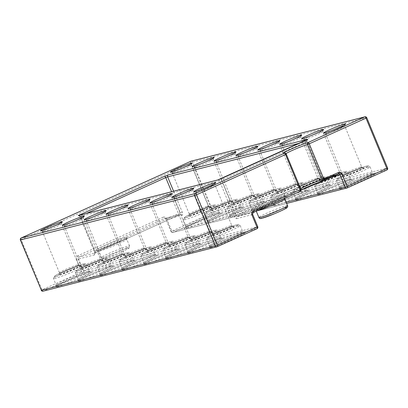 <?xml version="1.0" encoding="UTF-8"?>
<svg xmlns="http://www.w3.org/2000/svg" width="408" height="408" viewBox="0 0 408 408"><rect width="100%" height="100%" fill="white"/><g stroke="black" fill="none" stroke-linecap="round" stroke-linejoin="round"><path stroke-width="0.31" stroke-dasharray="2.04 1.53" d="M197.263 243.372A18.085 1.229 157.5 0 1 199.063 243.194A18.085 1.229 157.5 0 1 186.466 249.711A18.085 1.229 157.5 0 1 167.448 256.856A18.085 1.229 157.5 0 1 165.648 257.035A18.085 1.229 157.5 0 1 178.245 250.522A18.085 1.229 157.5 0 1 197.263 243.372M166.76 258.866A19.635 1.331 -22.5 0 0 191.148 249.451A19.635 1.331 -22.5 0 0 199.135 244.224A19.635 1.331 -22.5 0 0 174.746 253.638A19.635 1.331 -22.5 0 0 166.76 258.866M153.454 254.556A18.085 1.229 157.5 0 1 155.254 254.378A18.085 1.229 157.5 0 1 142.657 260.891A18.085 1.229 157.5 0 1 123.639 268.041A18.085 1.229 157.5 0 1 121.839 268.219A18.085 1.229 157.5 0 1 134.436 261.707A18.085 1.229 157.5 0 1 153.454 254.556M122.951 270.045A19.635 1.331 -22.5 0 0 147.339 260.636A19.635 1.331 -22.5 0 0 155.326 255.408A19.635 1.331 -22.5 0 0 130.937 264.823A19.635 1.331 -22.5 0 0 122.951 270.045M109.645 265.741A18.085 1.229 157.5 0 1 111.445 265.562A18.085 1.229 157.5 0 1 98.848 272.075A18.085 1.229 157.5 0 1 79.825 279.225A18.085 1.229 157.5 0 1 78.03 279.404A18.085 1.229 157.5 0 1 90.622 272.886A18.085 1.229 157.5 0 1 109.645 265.741M79.142 281.229A19.635 1.331 -22.5 0 0 103.53 271.815A19.635 1.331 -22.5 0 0 111.517 266.587A19.635 1.331 -22.5 0 0 87.123 276.002A19.635 1.331 -22.5 0 0 79.142 281.229M241.077 232.193A18.085 1.229 157.5 0 1 242.872 232.014A18.085 1.229 157.5 0 1 230.275 238.527A18.085 1.229 157.5 0 1 211.257 245.677A18.085 1.229 157.5 0 1 209.457 245.856A18.085 1.229 157.5 0 1 222.054 239.343A18.085 1.229 157.5 0 1 241.077 232.193M210.569 247.681A19.635 1.331 -22.5 0 0 234.962 238.267A19.635 1.331 -22.5 0 0 242.944 233.044A19.635 1.331 -22.5 0 0 218.555 242.454A19.635 1.331 -22.5 0 0 210.569 247.681M87.74 271.33A18.085 1.229 157.5 0 1 89.536 271.152A18.085 1.229 157.5 0 1 76.944 277.664A18.085 1.229 157.5 0 1 57.921 284.815A18.085 1.229 157.5 0 1 56.126 284.993A18.085 1.229 157.5 0 1 68.717 278.48A18.085 1.229 157.5 0 1 87.74 271.33M57.237 286.819A19.635 1.331 -22.5 0 0 81.626 277.409A19.635 1.331 -22.5 0 0 89.607 272.182A19.635 1.331 -22.5 0 0 65.219 281.596A19.635 1.331 -22.5 0 0 57.237 286.819M131.549 260.146A18.085 1.229 157.5 0 1 133.35 259.967A18.085 1.229 157.5 0 1 120.753 266.48A18.085 1.229 157.5 0 1 101.73 273.63A18.085 1.229 157.5 0 1 99.934 273.809A18.085 1.229 157.5 0 1 112.532 267.296A18.085 1.229 157.5 0 1 131.549 260.146M101.046 275.64A19.635 1.331 -22.5 0 0 125.434 266.225A19.635 1.331 -22.5 0 0 133.421 260.998A19.635 1.331 -22.5 0 0 109.033 270.412A19.635 1.331 -22.5 0 0 101.046 275.64M175.358 248.967A18.085 1.229 157.5 0 1 177.159 248.788A18.085 1.229 157.5 0 1 164.562 255.301A18.085 1.229 157.5 0 1 145.544 262.451A18.085 1.229 157.5 0 1 143.744 262.63A18.085 1.229 157.5 0 1 156.341 256.117A18.085 1.229 157.5 0 1 175.358 248.967M144.855 264.455A19.635 1.331 -22.5 0 0 169.244 255.041A19.635 1.331 -22.5 0 0 177.23 249.818A19.635 1.331 -22.5 0 0 152.842 259.228A19.635 1.331 -22.5 0 0 144.855 264.455M219.167 237.782A18.085 1.229 157.5 0 1 220.968 237.604A18.085 1.229 157.5 0 1 208.371 244.117A18.085 1.229 157.5 0 1 189.353 251.267A18.085 1.229 157.5 0 1 187.553 251.445A18.085 1.229 157.5 0 1 200.149 244.933A18.085 1.229 157.5 0 1 219.167 237.782M188.664 253.276A19.635 1.331 -22.5 0 0 213.053 243.862A19.635 1.331 -22.5 0 0 221.039 238.634A19.635 1.331 -22.5 0 0 196.651 248.049A19.635 1.331 -22.5 0 0 188.664 253.276M99.7 250.986A15.499 1.051 157.5 0 1 98.155 251.139A15.499 1.051 157.5 0 1 108.951 245.56A15.499 1.051 157.5 0 1 125.256 239.43A15.499 1.051 157.5 0 1 126.796 239.277A15.499 1.051 157.5 0 1 115.999 244.861A15.499 1.051 157.5 0 1 99.7 250.986M125.939 237.425A17.049 1.158 -22.5 0 0 104.764 245.596A17.049 1.158 -22.5 0 0 97.828 250.135A17.049 1.158 -22.5 0 0 119.008 241.959A17.049 1.158 -22.5 0 0 125.939 237.425M102.459 257.657A15.499 1.051 -22.5 0 0 118.764 251.527A15.499 1.051 -22.5 0 0 129.56 245.942A15.499 1.051 -22.5 0 0 128.015 246.095A15.499 1.051 -22.5 0 0 111.716 252.226A15.499 1.051 -22.5 0 0 100.919 257.81A15.499 1.051 -22.5 0 0 102.459 257.657M127.332 248.105A13.949 0.949 157.5 0 1 121.655 251.818A13.949 0.949 157.5 0 1 104.331 258.504A13.949 0.949 157.5 0 1 110.002 254.791A13.949 0.949 157.5 0 1 127.332 248.105M239.481 207.024A18.085 1.229 157.5 0 1 241.276 206.846A18.085 1.229 157.5 0 1 228.684 213.359A18.085 1.229 157.5 0 1 209.661 220.509A18.085 1.229 157.5 0 1 207.866 220.687A18.085 1.229 157.5 0 1 220.458 214.174A18.085 1.229 157.5 0 1 239.481 207.024M208.978 222.513A19.635 1.331 -22.5 0 0 233.366 213.104A19.635 1.331 -22.5 0 0 241.347 207.876A19.635 1.331 -22.5 0 0 216.959 217.291A19.635 1.331 -22.5 0 0 208.978 222.513M283.29 195.84A18.085 1.229 157.5 0 1 285.09 195.661A18.085 1.229 157.5 0 1 272.493 202.174A18.085 1.229 157.5 0 1 253.47 209.324A18.085 1.229 157.5 0 1 251.675 209.503A18.085 1.229 157.5 0 1 264.267 202.99A18.085 1.229 157.5 0 1 283.29 195.84M252.787 211.334A19.635 1.331 -22.5 0 0 277.175 201.919A19.635 1.331 -22.5 0 0 285.161 196.692A19.635 1.331 -22.5 0 0 260.768 206.106A19.635 1.331 -22.5 0 0 252.787 211.334M327.099 184.661A18.085 1.229 157.5 0 1 328.899 184.482A18.085 1.229 157.5 0 1 316.302 190.995A18.085 1.229 157.5 0 1 297.284 198.145A18.085 1.229 157.5 0 1 295.484 198.324A18.085 1.229 157.5 0 1 308.081 191.811A18.085 1.229 157.5 0 1 327.099 184.661M296.596 200.149A19.635 1.331 -22.5 0 0 320.984 190.735A19.635 1.331 -22.5 0 0 328.97 185.513A19.635 1.331 -22.5 0 0 304.582 194.922A19.635 1.331 -22.5 0 0 296.596 200.149M370.908 173.476A18.085 1.229 157.5 0 1 372.708 173.298A18.085 1.229 157.5 0 1 360.111 179.811A18.085 1.229 157.5 0 1 341.093 186.961A18.085 1.229 157.5 0 1 339.293 187.139A18.085 1.229 157.5 0 1 351.89 180.627A18.085 1.229 157.5 0 1 370.908 173.476M340.405 188.97A19.635 1.331 -22.5 0 0 364.793 179.556A19.635 1.331 -22.5 0 0 372.779 174.328A19.635 1.331 -22.5 0 0 348.391 183.743A19.635 1.331 -22.5 0 0 340.405 188.97M349.003 179.066A18.085 1.229 157.5 0 1 350.804 178.893A18.085 1.229 157.5 0 1 338.207 185.405A18.085 1.229 157.5 0 1 319.189 192.55A18.085 1.229 157.5 0 1 317.388 192.729A18.085 1.229 157.5 0 1 329.985 186.216A18.085 1.229 157.5 0 1 349.003 179.066M318.5 194.56A19.635 1.331 -22.5 0 0 342.888 185.145A19.635 1.331 -22.5 0 0 350.875 179.918A19.635 1.331 -22.5 0 0 326.487 189.332A19.635 1.331 -22.5 0 0 318.5 194.56M305.194 190.25A18.085 1.229 157.5 0 1 306.995 190.072A18.085 1.229 157.5 0 1 294.397 196.585A18.085 1.229 157.5 0 1 275.375 203.735A18.085 1.229 157.5 0 1 273.579 203.913A18.085 1.229 157.5 0 1 286.176 197.401A18.085 1.229 157.5 0 1 305.194 190.25M274.691 205.739A19.635 1.331 -22.5 0 0 299.079 196.33A19.635 1.331 -22.5 0 0 307.066 191.102A19.635 1.331 -22.5 0 0 282.678 200.517A19.635 1.331 -22.5 0 0 274.691 205.739M261.385 201.435A18.085 1.229 157.5 0 1 263.18 201.256A18.085 1.229 157.5 0 1 250.589 207.769A18.085 1.229 157.5 0 1 231.566 214.919A18.085 1.229 157.5 0 1 229.77 215.098A18.085 1.229 157.5 0 1 242.362 208.585A18.085 1.229 157.5 0 1 261.385 201.435M230.882 216.923A19.635 1.331 -22.5 0 0 255.27 207.509A19.635 1.331 -22.5 0 0 263.252 202.281A19.635 1.331 -22.5 0 0 238.864 211.696A19.635 1.331 -22.5 0 0 230.882 216.923M217.576 212.614A18.085 1.229 157.5 0 1 219.371 212.435A18.085 1.229 157.5 0 1 206.779 218.948A18.085 1.229 157.5 0 1 187.756 226.098A18.085 1.229 157.5 0 1 185.956 226.277A18.085 1.229 157.5 0 1 198.553 219.764A18.085 1.229 157.5 0 1 217.576 212.614M187.073 228.108A19.635 1.331 -22.5 0 0 211.461 218.693A19.635 1.331 -22.5 0 0 219.443 213.466A19.635 1.331 -22.5 0 0 195.055 222.88A19.635 1.331 -22.5 0 0 187.073 228.108M257.147 210.788A15.499 1.051 157.5 0 1 256.153 210.814A15.499 1.051 157.5 0 1 266.949 205.229A15.499 1.051 157.5 0 1 283.254 199.099A15.499 1.051 157.5 0 1 284.794 198.951M283.937 197.095A17.049 1.158 -22.5 0 0 262.757 205.27A17.049 1.158 -22.5 0 0 255.826 209.809A17.049 1.158 -22.5 0 0 277.007 201.634A17.049 1.158 -22.5 0 0 283.937 197.095M287.553 205.617A15.499 1.051 -22.5 0 0 286.013 205.77A15.499 1.051 -22.5 0 0 269.714 211.895A15.499 1.051 -22.5 0 0 258.917 217.479M342.929 176.746A11.883 0.806 -22.5 0 0 357.689 171.049A11.883 0.806 -22.5 0 0 362.523 167.882A11.883 0.806 -22.5 0 0 347.764 173.579A11.883 0.806 -22.5 0 0 342.929 176.746M360.652 167.03A10.333 0.699 157.5 0 1 361.682 166.928A10.333 0.699 157.5 0 1 354.486 170.651A10.333 0.699 157.5 0 1 343.613 174.736A10.333 0.699 157.5 0 1 342.587 174.838A10.333 0.699 157.5 0 1 349.784 171.115A10.333 0.699 157.5 0 1 360.652 167.03M368.225 166.999A18.085 1.229 -22.5 0 0 349.207 174.15A18.085 1.229 -22.5 0 0 336.61 180.662A18.085 1.229 -22.5 0 0 338.41 180.484A18.085 1.229 -22.5 0 0 357.428 173.334A18.085 1.229 -22.5 0 0 370.025 166.821A18.085 1.229 -22.5 0 0 368.225 166.999M339.094 178.48A16.534 1.122 157.5 0 1 345.821 174.078A16.534 1.122 157.5 0 1 366.358 166.148A16.534 1.122 157.5 0 1 359.632 170.549A16.534 1.122 157.5 0 1 339.094 178.48M321.025 182.335A11.883 0.806 -22.5 0 0 335.784 176.639A11.883 0.806 -22.5 0 0 340.619 173.476A11.883 0.806 -22.5 0 0 325.854 179.173A11.883 0.806 -22.5 0 0 321.025 182.335M338.747 172.625A10.333 0.699 157.5 0 1 339.777 172.523A10.333 0.699 157.5 0 1 332.576 176.246A10.333 0.699 157.5 0 1 321.708 180.331A10.333 0.699 157.5 0 1 320.683 180.433A10.333 0.699 157.5 0 1 327.879 176.71A10.333 0.699 157.5 0 1 338.747 172.625M346.321 172.589A18.085 1.229 -22.5 0 0 327.303 179.739A18.085 1.229 -22.5 0 0 314.706 186.252A18.085 1.229 -22.5 0 0 316.506 186.074A18.085 1.229 -22.5 0 0 335.524 178.928A18.085 1.229 -22.5 0 0 348.121 172.416A18.085 1.229 -22.5 0 0 346.321 172.589M317.189 184.069A16.534 1.122 157.5 0 1 323.916 179.668A16.534 1.122 157.5 0 1 344.454 171.743A16.534 1.122 157.5 0 1 337.727 176.144A16.534 1.122 157.5 0 1 317.189 184.069M299.12 187.925A11.883 0.806 -22.5 0 0 313.88 182.228A11.883 0.806 -22.5 0 0 318.714 179.066A11.883 0.806 -22.5 0 0 303.95 184.763A11.883 0.806 -22.5 0 0 299.12 187.925M316.843 178.214A10.333 0.699 157.5 0 1 317.873 178.112A10.333 0.699 157.5 0 1 310.672 181.835A10.333 0.699 157.5 0 1 299.804 185.921A10.333 0.699 157.5 0 1 298.778 186.023A10.333 0.699 157.5 0 1 305.975 182.299A10.333 0.699 157.5 0 1 316.843 178.214M324.416 178.184A18.085 1.229 -22.5 0 0 305.398 185.334A18.085 1.229 -22.5 0 0 292.801 191.847A18.085 1.229 -22.5 0 0 294.596 191.668A18.085 1.229 -22.5 0 0 313.619 184.518A18.085 1.229 -22.5 0 0 326.216 178.005A18.085 1.229 -22.5 0 0 324.416 178.184M295.285 189.659A16.534 1.122 157.5 0 1 302.007 185.257A16.534 1.122 157.5 0 1 322.544 177.332A16.534 1.122 157.5 0 1 315.823 181.733A16.534 1.122 157.5 0 1 295.285 189.659M277.216 193.519A11.883 0.806 -22.5 0 0 291.975 187.818A11.883 0.806 -22.5 0 0 296.81 184.656A11.883 0.806 -22.5 0 0 282.045 190.352A11.883 0.806 -22.5 0 0 277.216 193.519M294.938 183.804A10.333 0.699 157.5 0 1 295.968 183.702A10.333 0.699 157.5 0 1 288.767 187.425A10.333 0.699 157.5 0 1 277.899 191.51A10.333 0.699 157.5 0 1 276.874 191.612A10.333 0.699 157.5 0 1 284.07 187.889A10.333 0.699 157.5 0 1 294.938 183.804M302.512 183.773A18.085 1.229 -22.5 0 0 283.494 190.924A18.085 1.229 -22.5 0 0 270.897 197.436A18.085 1.229 -22.5 0 0 272.692 197.258A18.085 1.229 -22.5 0 0 291.715 190.108A18.085 1.229 -22.5 0 0 304.312 183.595A18.085 1.229 -22.5 0 0 302.512 183.773M273.38 195.254A16.534 1.122 157.5 0 1 280.102 190.852A16.534 1.122 157.5 0 1 300.64 182.922A16.534 1.122 157.5 0 1 293.918 187.323A16.534 1.122 157.5 0 1 273.38 195.254M255.311 199.109A11.883 0.806 -22.5 0 0 270.07 193.412A11.883 0.806 -22.5 0 0 274.905 190.245A11.883 0.806 -22.5 0 0 260.141 195.947A11.883 0.806 -22.5 0 0 255.311 199.109M273.034 189.399A10.333 0.699 157.5 0 1 274.059 189.297A10.333 0.699 157.5 0 1 266.863 193.015A10.333 0.699 157.5 0 1 255.994 197.105A10.333 0.699 157.5 0 1 254.969 197.202A10.333 0.699 157.5 0 1 262.166 193.484A10.333 0.699 157.5 0 1 273.034 189.399M280.607 189.363A18.085 1.229 -22.5 0 0 261.584 196.513A18.085 1.229 -22.5 0 0 248.992 203.026A18.085 1.229 -22.5 0 0 250.787 202.847A18.085 1.229 -22.5 0 0 269.81 195.702A18.085 1.229 -22.5 0 0 282.402 189.184A18.085 1.229 -22.5 0 0 280.607 189.363M251.476 200.843A16.534 1.122 157.5 0 1 258.198 196.442A16.534 1.122 157.5 0 1 278.735 188.516A16.534 1.122 157.5 0 1 272.014 192.918A16.534 1.122 157.5 0 1 251.476 200.843M233.401 204.699A11.883 0.806 -22.5 0 0 248.166 199.002A11.883 0.806 -22.5 0 0 252.996 195.84A11.883 0.806 -22.5 0 0 238.236 201.537A11.883 0.806 -22.5 0 0 233.401 204.699M251.129 194.988A10.333 0.699 157.5 0 1 252.154 194.886A10.333 0.699 157.5 0 1 244.958 198.609A10.333 0.699 157.5 0 1 234.09 202.694A10.333 0.699 157.5 0 1 233.06 202.796A10.333 0.699 157.5 0 1 240.261 199.073A10.333 0.699 157.5 0 1 251.129 194.988M258.703 194.958A18.085 1.229 -22.5 0 0 239.68 202.108A18.085 1.229 -22.5 0 0 227.088 208.621A18.085 1.229 -22.5 0 0 228.883 208.442A18.085 1.229 -22.5 0 0 247.906 201.292A18.085 1.229 -22.5 0 0 260.498 194.779A18.085 1.229 -22.5 0 0 258.703 194.958M229.571 206.433A16.534 1.122 157.5 0 1 236.293 202.031A16.534 1.122 157.5 0 1 256.831 194.106A16.534 1.122 157.5 0 1 250.109 198.507A16.534 1.122 157.5 0 1 229.571 206.433M211.497 210.293A11.883 0.806 -22.5 0 0 226.261 204.592A11.883 0.806 -22.5 0 0 231.091 201.43A11.883 0.806 -22.5 0 0 216.332 207.126A11.883 0.806 -22.5 0 0 211.497 210.293M229.225 200.578A10.333 0.699 157.5 0 1 230.25 200.476A10.333 0.699 157.5 0 1 223.054 204.199A10.333 0.699 157.5 0 1 212.186 208.284A10.333 0.699 157.5 0 1 211.155 208.386A10.333 0.699 157.5 0 1 218.356 204.663A10.333 0.699 157.5 0 1 229.225 200.578M236.798 200.547A18.085 1.229 -22.5 0 0 217.775 207.697A18.085 1.229 -22.5 0 0 205.183 214.21A18.085 1.229 -22.5 0 0 206.978 214.032A18.085 1.229 -22.5 0 0 226.001 206.881A18.085 1.229 -22.5 0 0 238.593 200.369A18.085 1.229 -22.5 0 0 236.798 200.547M207.667 212.027A16.534 1.122 157.5 0 1 214.389 207.626A16.534 1.122 157.5 0 1 234.926 199.696A16.534 1.122 157.5 0 1 228.205 204.097A16.534 1.122 157.5 0 1 207.667 212.027M189.593 215.883A11.883 0.806 -22.5 0 0 204.357 210.186A11.883 0.806 -22.5 0 0 209.187 207.019A11.883 0.806 -22.5 0 0 194.427 212.721A11.883 0.806 -22.5 0 0 189.593 215.883M207.32 206.173A10.333 0.699 157.5 0 1 208.345 206.071A10.333 0.699 157.5 0 1 201.149 209.789A10.333 0.699 157.5 0 1 190.281 213.874A10.333 0.699 157.5 0 1 189.251 213.976A10.333 0.699 157.5 0 1 196.452 210.258A10.333 0.699 157.5 0 1 207.32 206.173M214.894 206.137A18.085 1.229 -22.5 0 0 195.871 213.287A18.085 1.229 -22.5 0 0 183.274 219.8A18.085 1.229 -22.5 0 0 185.074 219.621A18.085 1.229 -22.5 0 0 204.092 212.471A18.085 1.229 -22.5 0 0 216.689 205.958A18.085 1.229 -22.5 0 0 214.894 206.137M185.762 217.617A16.534 1.122 157.5 0 1 192.484 213.216A16.534 1.122 157.5 0 1 213.022 205.285A16.534 1.122 157.5 0 1 206.3 209.686A16.534 1.122 157.5 0 1 185.762 217.617M59.757 274.599A11.883 0.806 -22.5 0 0 74.521 268.897A11.883 0.806 -22.5 0 0 79.351 265.736A11.883 0.806 -22.5 0 0 64.592 271.432A11.883 0.806 -22.5 0 0 59.757 274.599M77.484 264.884A10.333 0.699 157.5 0 1 78.509 264.782A10.333 0.699 157.5 0 1 71.313 268.505A10.333 0.699 157.5 0 1 60.445 272.59A10.333 0.699 157.5 0 1 59.415 272.692A10.333 0.699 157.5 0 1 66.616 268.969A10.333 0.699 157.5 0 1 77.484 264.884M85.058 264.853A18.085 1.229 -22.5 0 0 66.035 272.003A18.085 1.229 -22.5 0 0 53.443 278.516A18.085 1.229 -22.5 0 0 55.238 278.338A18.085 1.229 -22.5 0 0 74.261 271.187A18.085 1.229 -22.5 0 0 86.853 264.675A18.085 1.229 -22.5 0 0 85.058 264.853M55.927 276.328A16.534 1.122 157.5 0 1 62.648 271.927A16.534 1.122 157.5 0 1 83.186 264.002A16.534 1.122 157.5 0 1 76.464 268.403A16.534 1.122 157.5 0 1 55.927 276.328M81.666 269.005A11.883 0.806 -22.5 0 0 96.426 263.308A11.883 0.806 -22.5 0 0 101.261 260.146A11.883 0.806 -22.5 0 0 86.496 265.843A11.883 0.806 -22.5 0 0 81.666 269.005M99.389 259.294A10.333 0.699 157.5 0 1 100.414 259.192A10.333 0.699 157.5 0 1 93.218 262.915A10.333 0.699 157.5 0 1 82.35 267A10.333 0.699 157.5 0 1 81.325 267.102A10.333 0.699 157.5 0 1 88.521 263.379A10.333 0.699 157.5 0 1 99.389 259.294M106.962 259.264A18.085 1.229 -22.5 0 0 87.939 266.409A18.085 1.229 -22.5 0 0 75.347 272.926A18.085 1.229 -22.5 0 0 77.143 272.748A18.085 1.229 -22.5 0 0 96.166 265.598A18.085 1.229 -22.5 0 0 108.758 259.085A18.085 1.229 -22.5 0 0 106.962 259.264M77.831 270.739A16.534 1.122 157.5 0 1 84.553 266.337A16.534 1.122 157.5 0 1 105.091 258.412A16.534 1.122 157.5 0 1 98.369 262.813A16.534 1.122 157.5 0 1 77.831 270.739M103.571 263.415A11.883 0.806 -22.5 0 0 118.33 257.718A11.883 0.806 -22.5 0 0 123.165 254.551A11.883 0.806 -22.5 0 0 108.401 260.253A11.883 0.806 -22.5 0 0 103.571 263.415M121.293 253.705A10.333 0.699 157.5 0 1 122.323 253.603A10.333 0.699 157.5 0 1 115.122 257.321A10.333 0.699 157.5 0 1 104.254 261.406A10.333 0.699 157.5 0 1 103.229 261.508A10.333 0.699 157.5 0 1 110.425 257.79A10.333 0.699 157.5 0 1 121.293 253.705M128.867 253.669A18.085 1.229 -22.5 0 0 109.849 260.819A18.085 1.229 -22.5 0 0 97.252 267.332A18.085 1.229 -22.5 0 0 99.047 267.153A18.085 1.229 -22.5 0 0 118.07 260.003A18.085 1.229 -22.5 0 0 130.667 253.49A18.085 1.229 -22.5 0 0 128.867 253.669M99.736 265.149A16.534 1.122 157.5 0 1 106.457 260.748A16.534 1.122 157.5 0 1 126.995 252.822A16.534 1.122 157.5 0 1 120.273 257.219A16.534 1.122 157.5 0 1 99.736 265.149M125.475 257.825A11.883 0.806 -22.5 0 0 140.235 252.124A11.883 0.806 -22.5 0 0 145.07 248.962A11.883 0.806 -22.5 0 0 130.305 254.658A11.883 0.806 -22.5 0 0 125.475 257.825M143.198 248.11A10.333 0.699 157.5 0 1 144.228 248.008A10.333 0.699 157.5 0 1 137.027 251.731A10.333 0.699 157.5 0 1 126.159 255.816A10.333 0.699 157.5 0 1 125.134 255.918A10.333 0.699 157.5 0 1 132.33 252.195A10.333 0.699 157.5 0 1 143.198 248.11M150.771 248.079A18.085 1.229 -22.5 0 0 131.753 255.23A18.085 1.229 -22.5 0 0 119.156 261.742A18.085 1.229 -22.5 0 0 120.952 261.564A18.085 1.229 -22.5 0 0 139.975 254.414A18.085 1.229 -22.5 0 0 152.572 247.901A18.085 1.229 -22.5 0 0 150.771 248.079M121.64 259.559A16.534 1.122 157.5 0 1 128.362 255.158A16.534 1.122 157.5 0 1 148.9 247.228A16.534 1.122 157.5 0 1 142.178 251.629A16.534 1.122 157.5 0 1 121.64 259.559M147.38 252.231A11.883 0.806 -22.5 0 0 162.139 246.534A11.883 0.806 -22.5 0 0 166.974 243.372A11.883 0.806 -22.5 0 0 152.209 249.069A11.883 0.806 -22.5 0 0 147.38 252.231M165.102 242.52A10.333 0.699 157.5 0 1 166.132 242.418A10.333 0.699 157.5 0 1 158.931 246.141A10.333 0.699 157.5 0 1 148.063 250.226A10.333 0.699 157.5 0 1 147.038 250.328A10.333 0.699 157.5 0 1 154.234 246.605A10.333 0.699 157.5 0 1 165.102 242.52M172.676 242.49A18.085 1.229 -22.5 0 0 153.658 249.64A18.085 1.229 -22.5 0 0 141.061 256.153A18.085 1.229 -22.5 0 0 142.861 255.974A18.085 1.229 -22.5 0 0 161.879 248.824A18.085 1.229 -22.5 0 0 174.476 242.311A18.085 1.229 -22.5 0 0 172.676 242.49M143.545 253.965A16.534 1.122 157.5 0 1 150.272 249.563A16.534 1.122 157.5 0 1 170.809 241.638A16.534 1.122 157.5 0 1 164.082 246.039A16.534 1.122 157.5 0 1 143.545 253.965M169.284 246.641A11.883 0.806 -22.5 0 0 184.044 240.944A11.883 0.806 -22.5 0 0 188.879 237.782A11.883 0.806 -22.5 0 0 174.119 243.479A11.883 0.806 -22.5 0 0 169.284 246.641M187.007 236.931A10.333 0.699 157.5 0 1 188.037 236.829A10.333 0.699 157.5 0 1 180.841 240.547A10.333 0.699 157.5 0 1 169.968 244.637A10.333 0.699 157.5 0 1 168.943 244.734A10.333 0.699 157.5 0 1 176.139 241.016A10.333 0.699 157.5 0 1 187.007 236.931M194.58 236.895A18.085 1.229 -22.5 0 0 175.562 244.045A18.085 1.229 -22.5 0 0 162.965 250.558A18.085 1.229 -22.5 0 0 164.766 250.379A18.085 1.229 -22.5 0 0 183.784 243.234A18.085 1.229 -22.5 0 0 196.381 236.716A18.085 1.229 -22.5 0 0 194.58 236.895M165.449 248.375A16.534 1.122 157.5 0 1 172.176 243.974A16.534 1.122 157.5 0 1 192.714 236.048A16.534 1.122 157.5 0 1 185.987 240.45A16.534 1.122 157.5 0 1 165.449 248.375M191.189 241.052A11.883 0.806 -22.5 0 0 205.948 235.35A11.883 0.806 -22.5 0 0 210.783 232.188A11.883 0.806 -22.5 0 0 196.024 237.884A11.883 0.806 -22.5 0 0 191.189 241.052M208.911 231.336A10.333 0.699 157.5 0 1 209.941 231.234A10.333 0.699 157.5 0 1 202.745 234.957A10.333 0.699 157.5 0 1 191.877 239.042A10.333 0.699 157.5 0 1 190.847 239.144A10.333 0.699 157.5 0 1 198.043 235.421A10.333 0.699 157.5 0 1 208.911 231.336M216.485 231.305A18.085 1.229 -22.5 0 0 197.467 238.456A18.085 1.229 -22.5 0 0 184.87 244.968A18.085 1.229 -22.5 0 0 186.67 244.79A18.085 1.229 -22.5 0 0 205.688 237.64A18.085 1.229 -22.5 0 0 218.285 231.127A18.085 1.229 -22.5 0 0 216.485 231.305M187.354 242.786A16.534 1.122 157.5 0 1 194.081 238.384A16.534 1.122 157.5 0 1 214.618 230.454A16.534 1.122 157.5 0 1 207.891 234.855A16.534 1.122 157.5 0 1 187.354 242.786M213.093 235.457A11.883 0.806 -22.5 0 0 227.858 229.76A11.883 0.806 -22.5 0 0 232.688 226.598A11.883 0.806 -22.5 0 0 217.928 232.295A11.883 0.806 -22.5 0 0 213.093 235.457M230.821 225.746A10.333 0.699 157.5 0 1 231.846 225.644A10.333 0.699 157.5 0 1 224.65 229.367A10.333 0.699 157.5 0 1 213.782 233.453A10.333 0.699 157.5 0 1 212.752 233.554A10.333 0.699 157.5 0 1 219.948 229.832A10.333 0.699 157.5 0 1 230.821 225.746M238.389 225.716A18.085 1.229 -22.5 0 0 219.371 232.866A18.085 1.229 -22.5 0 0 206.774 239.379A18.085 1.229 -22.5 0 0 208.575 239.2A18.085 1.229 -22.5 0 0 227.593 232.05A18.085 1.229 -22.5 0 0 240.19 225.537A18.085 1.229 -22.5 0 0 238.389 225.716M209.258 237.191A16.534 1.122 157.5 0 1 215.985 232.79A16.534 1.122 157.5 0 1 236.523 224.864A16.534 1.122 157.5 0 1 229.796 229.265A16.534 1.122 157.5 0 1 209.258 237.191M153.005 203.679A10.333 0.699 -22.5 0 0 163.873 199.594A10.333 0.699 -22.5 0 0 171.069 195.871A10.333 0.699 -22.5 0 0 170.044 195.973A10.333 0.699 -22.5 0 0 159.176 200.058A10.333 0.699 -22.5 0 0 151.98 203.781A10.333 0.699 -22.5 0 0 153.005 203.679M109.196 214.858A10.333 0.699 -22.5 0 0 120.064 210.773A10.333 0.699 -22.5 0 0 127.26 207.055A10.333 0.699 -22.5 0 0 126.235 207.157A10.333 0.699 -22.5 0 0 115.367 211.242A10.333 0.699 -22.5 0 0 108.166 214.96A10.333 0.699 -22.5 0 0 109.196 214.858M65.387 226.042A10.333 0.699 -22.5 0 0 76.255 221.957A10.333 0.699 -22.5 0 0 83.451 218.234A10.333 0.699 -22.5 0 0 82.426 218.336A10.333 0.699 -22.5 0 0 71.553 222.421A10.333 0.699 -22.5 0 0 64.357 226.144A10.333 0.699 -22.5 0 0 65.387 226.042M173.313 172.921A10.333 0.699 -22.5 0 0 184.181 168.835A10.333 0.699 -22.5 0 0 191.383 165.113A10.333 0.699 -22.5 0 0 190.352 165.214A10.333 0.699 -22.5 0 0 179.484 169.3A10.333 0.699 -22.5 0 0 172.288 173.023A10.333 0.699 -22.5 0 0 173.313 172.921M217.127 161.736A10.333 0.699 -22.5 0 0 227.996 157.651A10.333 0.699 -22.5 0 0 235.192 153.928A10.333 0.699 -22.5 0 0 234.161 154.03A10.333 0.699 -22.5 0 0 223.293 158.115A10.333 0.699 -22.5 0 0 216.097 161.838A10.333 0.699 -22.5 0 0 217.127 161.736M260.936 150.552A10.333 0.699 -22.5 0 0 271.805 146.467A10.333 0.699 -22.5 0 0 279.001 142.749A10.333 0.699 -22.5 0 0 277.975 142.851A10.333 0.699 -22.5 0 0 267.102 146.936A10.333 0.699 -22.5 0 0 259.906 150.654A10.333 0.699 -22.5 0 0 260.936 150.552M304.745 139.373A10.333 0.699 -22.5 0 0 315.614 135.288A10.333 0.699 -22.5 0 0 322.81 131.565A10.333 0.699 -22.5 0 0 321.785 131.667A10.333 0.699 -22.5 0 0 310.916 135.752A10.333 0.699 -22.5 0 0 303.715 139.475A10.333 0.699 -22.5 0 0 304.745 139.373M196.814 192.494A10.333 0.699 -22.5 0 0 207.682 188.409A10.333 0.699 -22.5 0 0 214.883 184.686A10.333 0.699 -22.5 0 0 213.853 184.788A10.333 0.699 -22.5 0 0 202.985 188.873A10.333 0.699 -22.5 0 0 195.789 192.596A10.333 0.699 -22.5 0 0 196.814 192.494M326.65 133.783A10.333 0.699 -22.5 0 0 337.518 129.693A10.333 0.699 -22.5 0 0 344.714 125.975A10.333 0.699 -22.5 0 0 343.689 126.077A10.333 0.699 -22.5 0 0 332.821 130.162A10.333 0.699 -22.5 0 0 325.625 133.88A10.333 0.699 -22.5 0 0 326.65 133.783M282.841 144.962A10.333 0.699 -22.5 0 0 293.709 140.877A10.333 0.699 -22.5 0 0 300.905 137.154A10.333 0.699 -22.5 0 0 299.88 137.256A10.333 0.699 -22.5 0 0 289.012 141.341A10.333 0.699 -22.5 0 0 281.811 145.064A10.333 0.699 -22.5 0 0 282.841 144.962M239.032 156.147A10.333 0.699 -22.5 0 0 249.9 152.062A10.333 0.699 -22.5 0 0 257.096 148.339A10.333 0.699 -22.5 0 0 256.071 148.441A10.333 0.699 -22.5 0 0 245.198 152.526A10.333 0.699 -22.5 0 0 238.002 156.249A10.333 0.699 -22.5 0 0 239.032 156.147M195.218 167.326A10.333 0.699 -22.5 0 0 206.091 163.241A10.333 0.699 -22.5 0 0 213.287 159.523A10.333 0.699 -22.5 0 0 212.257 159.625A10.333 0.699 -22.5 0 0 201.389 163.71A10.333 0.699 -22.5 0 0 194.193 167.428A10.333 0.699 -22.5 0 0 195.218 167.326M43.483 231.632A10.333 0.699 -22.5 0 0 54.351 227.547A10.333 0.699 -22.5 0 0 61.547 223.829A10.333 0.699 -22.5 0 0 60.517 223.926A10.333 0.699 -22.5 0 0 49.648 228.016A10.333 0.699 -22.5 0 0 42.452 231.734A10.333 0.699 -22.5 0 0 43.483 231.632M87.292 220.453A10.333 0.699 -22.5 0 0 98.16 216.368A10.333 0.699 -22.5 0 0 105.356 212.644A10.333 0.699 -22.5 0 0 104.331 212.746A10.333 0.699 -22.5 0 0 93.457 216.832A10.333 0.699 -22.5 0 0 86.261 220.555A10.333 0.699 -22.5 0 0 87.292 220.453M131.101 209.268A10.333 0.699 -22.5 0 0 141.969 205.183A10.333 0.699 -22.5 0 0 149.165 201.46A10.333 0.699 -22.5 0 0 148.14 201.562A10.333 0.699 -22.5 0 0 137.272 205.647A10.333 0.699 -22.5 0 0 130.07 209.37A10.333 0.699 -22.5 0 0 131.101 209.268M174.91 198.084A10.333 0.699 -22.5 0 0 185.778 193.999A10.333 0.699 -22.5 0 0 192.974 190.281A10.333 0.699 -22.5 0 0 191.949 190.383A10.333 0.699 -22.5 0 0 181.081 194.468A10.333 0.699 -22.5 0 0 173.885 198.186A10.333 0.699 -22.5 0 0 174.91 198.084M173.614 191.23L182.254 212.089A3.101 1.321 -114.3 0 1 182.141 215.276L166.168 219.356A1.55 1.397 75.7 0 0 164.302 218.504A1.55 0.658 65.7 0 1 163.062 217.24L78.04 255.689A1.55 0.658 65.7 0 0 79.279 256.953L164.302 218.504L180.275 214.424L95.248 252.873L79.279 256.953A1.55 1.397 75.7 0 0 78.591 258.958L94.564 254.883A3.101 1.321 65.7 0 0 94.676 251.695L80.075 216.454L219.514 180.861L234.11 216.102L236.033 215.363L221.437 180.117L306.459 141.668L321.06 176.909L236.033 215.363A1.55 0.658 65.7 0 0 237.272 216.623L322.3 178.174L338.268 174.099A1.55 1.397 -104.3 0 1 338.344 174.068M323.896 180.601L323.804 180.642A14.469 0.979 -22.5 0 0 323.488 180.734M300.344 190.459A14.469 0.979 -22.5 0 0 300.089 191.367A1.55 1.464 -101.4 0 0 300.834 189.343A12.918 0.877 157.5 0 1 300.069 189.353A12.918 0.877 157.5 0 1 300.686 188.766M253.337 212.507L237.272 216.623A1.55 1.397 75.7 0 0 236.589 218.632A3.101 1.321 65.7 0 1 234.11 216.102M217.316 246.667L43.253 291.113L82.957 273.156L256.923 228.75A1.55 1.397 75.7 0 0 257.611 226.746L83.64 271.152L78.591 258.958L76.668 259.702A3.101 2.795 -104.3 0 1 78.04 255.689M347.152 187.95L173.089 232.397L212.792 214.445L386.759 170.039A1.55 1.397 75.7 0 0 387.447 168.03L213.476 212.435L192.647 162.144L366.614 117.739L387.6 168.014M236.589 218.632L252.562 214.552L257.764 226.731M331.551 177.138L324.166 179.025A3.101 1.321 -114.3 0 1 321.688 176.501L307.091 141.255L299.752 143.131M76.668 259.702L81.717 271.896L42.014 289.848L21.185 239.557L190.72 162.889L211.553 213.18L171.85 231.132L166.801 218.943L166.015 219.371L171.222 231.545L286.146 202.21M163.062 217.24A3.101 2.795 -104.3 0 1 166.801 218.943M86.272 213.522L80.707 216.041L95.304 251.282L180.331 212.833L171.595 191.745M285.988 153.592A12.918 0.877 -22.5 0 0 285.467 154.112A12.918 0.877 -22.5 0 0 286.238 154.102L300.834 189.343M262.324 218.178A13.949 0.949 157.5 0 1 268 214.465A13.949 0.949 157.5 0 1 285.33 207.774M43.253 291.113A1.55 0.658 65.7 0 1 42.014 289.848L41.233 290.277M21.129 238.022A1.55 0.658 65.7 0 0 21.185 239.557L20.4 239.986M82.957 273.156A1.55 0.658 65.7 0 1 81.717 271.896L83.64 271.152A1.55 1.397 -104.3 0 1 82.957 273.156M182.254 212.089L180.331 212.833A1.55 0.658 65.7 0 1 180.321 214.409L95.299 252.858A1.55 0.658 65.7 0 0 95.304 251.282L94.676 251.695M78.418 215.526A1.55 1.397 75.7 0 1 80.075 216.454L80.707 216.041A1.55 0.658 65.7 0 0 80.116 215.093M78.367 215.541L79.922 216.47L94.523 251.71L94.85 253.302L95.299 252.858A1.55 0.658 65.7 0 1 95.248 252.873A1.55 1.397 75.7 0 0 94.564 254.883M221.406 178.566A1.55 0.658 65.7 0 0 221.437 180.117L219.514 180.861A1.55 1.397 75.7 0 0 217.984 179.913M252.715 214.537L252.562 214.552A1.55 1.397 75.7 0 1 253.246 212.548M190.985 161.221A1.55 1.397 75.7 0 1 192.647 162.144L190.72 162.889A1.55 0.658 65.7 0 1 190.684 161.333M284.59 153.173A1.55 1.464 -101.4 0 1 286.238 154.102M182.141 215.276A1.55 1.397 75.7 0 0 180.484 214.353L164.511 218.428C164.521 218.071 165.026 218.382 166.015 219.371L171.064 231.56L171.85 231.132A1.55 0.658 -114.3 0 0 173.089 232.397A1.55 1.397 75.7 0 1 171.222 231.545L171.064 231.56A1.55 1.55 0 0 0 172.88 232.468L256.27 211.186M307.775 139.25A1.55 1.397 75.7 0 0 307.091 141.255L307.244 141.239C307.28 139.852 307.428 139.271 307.688 139.485M324.166 179.025A1.55 1.397 -104.3 0 0 322.3 178.174A1.55 0.658 65.7 0 1 321.06 176.909L321.841 176.486L307.244 141.239L306.459 141.668A1.55 0.658 65.7 0 1 306.428 140.117M366.767 117.723L366.614 117.739A1.55 1.397 75.7 0 0 364.951 116.816M211.553 213.18L213.476 212.435A1.55 1.397 75.7 0 1 212.792 214.445A1.55 0.658 -114.3 0 1 211.553 213.18M338.477 174.022L322.973 178.112L321.688 176.501M199.063 243.194L200.175 244.05L198.925 244.3C192.403 245.616 164.664 257.805 165.47 258.427L165.648 257.035L162.965 250.558L163.276 248.793L166.082 246.911C171.931 243.714 188.103 237.114 192.923 235.972C194.774 235.324 195.927 235.574 196.381 236.716L199.063 243.194M155.254 254.378L156.366 255.235L155.117 255.479C148.594 256.795 120.855 268.984 121.661 269.611L121.839 268.219L119.156 261.742L119.468 259.978L122.273 258.096C128.117 254.893 144.294 248.294 149.109 247.156C150.965 246.509 152.118 246.758 152.572 247.901L155.254 254.378M111.445 265.562L112.552 266.419L111.308 266.664C104.785 267.98 77.046 280.168 77.846 280.791L78.03 279.404L75.347 272.926L75.653 271.157L78.463 269.28C84.308 266.077 100.485 259.478 105.3 258.335C107.156 257.688 108.309 257.938 108.758 259.085L111.445 265.562M242.872 232.014L243.984 232.871L242.734 233.116C236.212 234.432 208.473 246.621 209.279 247.248L209.457 245.856L206.774 239.379L207.085 237.609L209.896 235.732C215.74 232.529 231.912 225.93 236.732 224.793C238.583 224.145 239.736 224.39 240.19 225.537L242.872 232.014M89.536 271.152L90.647 272.009L89.403 272.253C82.88 273.569 55.136 285.758 55.942 286.385L56.126 284.993L53.443 278.516L53.749 276.746L56.559 274.87C62.404 271.667 78.581 265.067 83.395 263.93C85.252 263.282 86.404 263.532 86.853 264.675L89.536 271.152M133.35 259.967L134.456 260.824L133.212 261.069C126.689 262.39 98.95 274.579 99.756 275.201L99.934 273.809L97.252 267.332L97.558 265.567L100.368 263.685C106.213 260.488 122.39 253.883 127.204 252.746C129.061 252.098 130.213 252.348 130.667 253.49L133.35 259.967M177.159 248.788L178.27 249.645L177.021 249.89C170.498 251.206 142.759 263.395 143.565 264.017L143.744 262.63L141.061 256.153L141.372 254.383L144.177 252.506C150.022 249.303 166.199 242.704 171.013 241.567C172.87 240.919 174.022 241.164 174.476 242.311L177.159 248.788M220.968 237.604L222.079 238.461L220.83 238.706C214.307 240.026 186.568 252.21 187.374 252.838L187.553 251.445L184.87 244.968L185.181 243.204L187.991 241.322C193.836 238.119 210.008 231.52 214.827 230.382C216.679 229.735 217.831 229.984 218.285 231.127L220.968 237.604M98.037 250.063L97.002 250.272L98.155 251.139L100.919 257.81C101.398 258.896 102.464 259.156 104.122 258.58L116.02 254.255C123.41 251.17 126.913 249.339 127.77 248.793C129.412 248.049 130.009 247.1 129.56 245.942L126.796 239.277L127 237.844C127.612 238.415 103.607 248.946 98.037 250.063M241.276 206.846L242.388 207.703L241.138 207.947C234.615 209.263 206.876 221.452 207.682 222.079L207.866 220.687L205.183 214.21L205.489 212.446L208.299 210.564C214.144 207.361 230.321 200.761 235.136 199.624C236.987 198.976 238.144 199.226 238.593 200.369L241.276 206.846M285.09 195.661L286.197 196.518L284.952 196.768C278.429 198.084 250.691 210.273 251.491 210.895L251.675 209.503L248.992 203.026L249.298 201.261L252.108 199.379C257.953 196.182 274.13 189.582 278.945 188.44C280.801 187.792 281.954 188.042 282.402 189.184L285.09 195.661M328.899 184.482L330.011 185.339L328.761 185.584C322.238 186.9 294.5 199.089 295.305 199.711L295.484 198.324L292.801 191.847L293.112 190.077L295.917 188.2C301.762 184.997 317.939 178.398 322.754 177.261C324.61 176.613 325.762 176.858 326.216 178.005L328.899 184.482M372.708 173.298L373.82 174.155L372.57 174.4C366.047 175.721 338.309 187.904 339.114 188.532L339.293 187.139L336.61 180.662L336.921 178.898L339.726 177.016C345.576 173.813 361.748 167.214 366.568 166.076C368.419 165.429 369.572 165.679 370.025 166.821L372.708 173.298M350.804 178.893L351.915 179.744L350.666 179.994C344.143 181.31 316.404 193.499 317.21 194.121L317.388 192.729L314.706 186.252L315.017 184.487L317.822 182.611C323.666 179.408 339.844 172.808 344.658 171.666C346.514 171.018 347.667 171.268 348.121 172.416L350.804 178.893M306.995 190.072L308.101 190.929L306.857 191.174C300.334 192.494 272.595 204.678 273.401 205.306L273.579 203.913L270.897 197.436L271.203 195.672L274.013 193.79C279.857 190.587 296.035 183.988 300.849 182.85C302.705 182.203 303.858 182.453 304.312 183.595L306.995 190.072M263.18 201.256L264.292 202.113L263.048 202.358C256.525 203.674 228.781 215.863 229.587 216.485L229.77 215.098L227.088 208.621L227.394 206.851L230.204 204.974C236.048 201.771 252.226 195.172 257.04 194.035C258.896 193.382 260.049 193.632 260.498 194.779L263.18 201.256M219.371 212.435L220.483 213.292L219.234 213.537C212.711 214.858 184.972 227.047 185.778 227.669L185.956 226.277L183.274 219.8L183.585 218.035L186.395 216.153C192.239 212.956 208.417 206.351 213.231 205.214C215.082 204.566 216.235 204.816 216.689 205.958L219.371 212.435M284.682 198.334L284.998 197.518C285.61 198.084 261.605 208.621 256.035 209.738L255 209.941L256.3 211.171L286.651 203.429M344.974 124.45L344.714 125.975L361.682 166.928L362.942 167.826L362.314 167.958C358.632 168.677 342.057 175.919 342.327 176.363L342.587 174.838L325.625 133.88L324.36 132.988M323.07 130.04L322.81 131.565L339.777 172.523L341.037 173.415L340.41 173.548C336.722 174.267 320.153 181.514 320.423 181.953L320.683 180.433L303.715 139.475L302.455 138.577M301.165 135.629L300.905 137.154L317.873 178.112L319.132 179.01L318.505 179.138C314.818 179.857 298.248 187.104 298.518 187.547L298.778 186.023L281.811 145.064L280.551 144.167M279.261 141.224L279.001 142.749L295.968 183.702L297.228 184.6L296.601 184.732C292.913 185.451 276.338 192.693 276.614 193.137L276.874 191.612L259.906 150.654L258.647 149.761M257.356 146.814L257.096 148.339L274.059 189.297L275.324 190.189L274.696 190.322C271.009 191.041 254.434 198.288 254.709 198.727L254.969 197.202L238.002 156.249L236.742 155.351M235.447 152.403L235.192 153.928L252.154 194.886L253.414 195.784L252.792 195.911C249.104 196.631 232.529 203.878 232.805 204.321L233.06 202.796L216.097 161.838L214.838 160.941M213.542 157.998L213.287 159.523L230.25 200.476L231.509 201.374L230.887 201.501C227.2 202.225 210.625 209.467 210.9 209.911L211.155 208.386L194.193 167.428L192.933 166.535M191.638 163.588L191.383 165.113L208.345 206.071L209.605 206.963L208.978 207.096C205.295 207.815 188.72 215.062 188.996 215.501L189.251 213.976L172.288 173.023L171.029 172.125M61.802 222.304L61.547 223.829L78.509 264.782L79.769 265.679L79.147 265.807C75.46 266.531 58.885 273.773 59.16 274.217L59.415 272.692L42.452 231.734L41.193 230.841M83.711 216.709L83.451 218.234L100.414 259.192L101.679 260.09L101.051 260.217C97.364 260.936 80.789 268.184 81.064 268.627L81.325 267.102L64.357 226.144L63.097 225.247M105.616 211.12L105.356 212.644L122.323 253.603L123.583 254.495L122.956 254.628C119.269 255.347 102.694 262.594 102.969 263.033L103.229 261.508L86.261 220.555L85.002 219.657M127.52 205.53L127.26 207.055L144.228 248.008L145.488 248.906L144.86 249.033C141.173 249.757 124.603 256.999 124.873 257.443L125.134 255.918L108.166 214.96L106.906 214.067M149.425 199.935L149.165 201.46L166.132 242.418L167.392 243.316L166.765 243.443C163.078 244.162 146.508 251.41 146.778 251.853L147.038 250.328L130.07 209.37L128.811 208.473M171.329 194.346L171.069 195.871L188.037 236.829L189.297 237.721L188.669 237.854C184.987 238.573 168.412 245.82 168.683 246.259L168.943 244.734L151.98 203.781L150.715 202.883M193.234 188.756L192.974 190.281L209.941 231.234L211.201 232.132L210.574 232.264C206.892 232.983 190.317 240.225 190.592 240.669L190.847 239.144L173.885 198.186L172.625 197.294M215.138 183.161L214.883 184.686L231.846 225.644L233.106 226.542L232.478 226.669C228.796 227.394 212.221 234.636 212.497 235.079L212.752 233.554L195.789 192.596L194.529 191.699M301.038 190.077L299.839 190.827L300.069 189.353L285.467 154.112L284.264 153.224"/><path stroke-width="0.61" d="M287.553 205.617C288.007 206.769 287.41 207.718 285.768 208.468C284.911 209.013 281.408 210.844 274.018 213.925L262.12 218.249C260.462 218.826 259.396 218.571 258.917 217.479A15.499 1.051 -22.5 0 0 260.457 217.326A15.499 1.051 -22.5 0 0 276.762 211.196A15.499 1.051 -22.5 0 0 287.553 205.617L284.794 198.951A15.499 1.051 157.5 0 1 273.998 204.53A15.499 1.051 157.5 0 1 257.693 210.661A15.499 1.051 157.5 0 1 257.147 210.788M285.33 207.774A13.949 0.949 157.5 0 1 279.653 211.487A13.949 0.949 157.5 0 1 262.324 218.178M170.728 193.963A11.883 0.806 157.5 0 1 165.898 197.13A11.883 0.806 157.5 0 1 151.133 202.827A11.883 0.806 157.5 0 1 155.968 199.665A11.883 0.806 157.5 0 1 170.728 193.963M126.919 205.148A11.883 0.806 157.5 0 1 122.089 208.309A11.883 0.806 157.5 0 1 107.324 214.011A11.883 0.806 157.5 0 1 112.159 210.844A11.883 0.806 157.5 0 1 126.919 205.148M83.11 216.332A11.883 0.806 157.5 0 1 78.275 219.494A11.883 0.806 157.5 0 1 63.515 225.191A11.883 0.806 157.5 0 1 68.35 222.029A11.883 0.806 157.5 0 1 83.11 216.332M191.041 163.205A11.883 0.806 157.5 0 1 186.206 166.372A11.883 0.806 157.5 0 1 171.447 172.069A11.883 0.806 157.5 0 1 176.276 168.907A11.883 0.806 157.5 0 1 191.041 163.205M234.85 152.026A11.883 0.806 157.5 0 1 230.015 155.188A11.883 0.806 157.5 0 1 215.256 160.885A11.883 0.806 157.5 0 1 220.091 157.723A11.883 0.806 157.5 0 1 234.85 152.026M278.659 140.842A11.883 0.806 157.5 0 1 273.829 144.004A11.883 0.806 157.5 0 1 259.065 149.705A11.883 0.806 157.5 0 1 263.9 146.538A11.883 0.806 157.5 0 1 278.659 140.842M322.468 129.662A11.883 0.806 157.5 0 1 317.638 132.824A11.883 0.806 157.5 0 1 302.874 138.521A11.883 0.806 157.5 0 1 307.709 135.359A11.883 0.806 157.5 0 1 322.468 129.662M214.542 182.784A11.883 0.806 157.5 0 1 209.707 185.946A11.883 0.806 157.5 0 1 194.947 191.643A11.883 0.806 157.5 0 1 199.777 188.481A11.883 0.806 157.5 0 1 214.542 182.784M344.372 124.068A11.883 0.806 157.5 0 1 339.543 127.23A11.883 0.806 157.5 0 1 324.778 132.931A11.883 0.806 157.5 0 1 329.613 129.764A11.883 0.806 157.5 0 1 344.372 124.068M300.563 135.252A11.883 0.806 157.5 0 1 295.734 138.414A11.883 0.806 157.5 0 1 280.969 144.111A11.883 0.806 157.5 0 1 285.804 140.949A11.883 0.806 157.5 0 1 300.563 135.252M256.754 146.431A11.883 0.806 157.5 0 1 251.92 149.598A11.883 0.806 157.5 0 1 237.16 155.295A11.883 0.806 157.5 0 1 241.995 152.133A11.883 0.806 157.5 0 1 256.754 146.431M212.945 157.615A11.883 0.806 157.5 0 1 208.111 160.778A11.883 0.806 157.5 0 1 193.351 166.479A11.883 0.806 157.5 0 1 198.181 163.312A11.883 0.806 157.5 0 1 212.945 157.615M61.205 221.921A11.883 0.806 157.5 0 1 56.37 225.083A11.883 0.806 157.5 0 1 41.611 230.78A11.883 0.806 157.5 0 1 46.446 227.618A11.883 0.806 157.5 0 1 61.205 221.921M105.014 210.737A11.883 0.806 157.5 0 1 100.184 213.904A11.883 0.806 157.5 0 1 85.42 219.601A11.883 0.806 157.5 0 1 90.255 216.439A11.883 0.806 157.5 0 1 105.014 210.737M148.823 199.558A11.883 0.806 157.5 0 1 143.993 202.72A11.883 0.806 157.5 0 1 129.229 208.417A11.883 0.806 157.5 0 1 134.064 205.255A11.883 0.806 157.5 0 1 148.823 199.558M192.637 188.374A11.883 0.806 157.5 0 1 187.802 191.536A11.883 0.806 157.5 0 1 173.038 197.237A11.883 0.806 157.5 0 1 177.873 194.07A11.883 0.806 157.5 0 1 192.637 188.374M300.834 189.343L253.302 210.951A3.101 2.795 75.7 0 0 251.93 214.965L252.715 214.537L257.764 226.731L256.979 227.159L251.93 214.965M253.337 212.507L300.089 191.367A1.55 0.658 65.7 0 0 300.135 191.347A1.55 0.658 65.7 0 0 300.145 189.771L285.544 154.53L196.447 194.82L217.28 245.111L256.979 227.159A1.55 0.658 65.7 0 1 256.974 228.735A1.55 0.658 65.7 0 1 256.923 228.75L217.316 246.667M286.146 202.21L345.188 187.139A1.55 1.397 75.7 0 0 347.06 187.991A1.55 0.658 -114.3 0 0 347.106 187.976A1.55 0.658 -114.3 0 0 347.116 186.395L342.067 174.206A3.101 2.795 75.7 0 0 338.324 172.502A1.55 0.658 65.7 0 1 338.319 174.083A1.55 0.658 65.7 0 1 338.268 174.099L323.896 180.601M323.488 180.734A14.469 0.979 -22.5 0 0 311.217 185.349A14.469 0.979 -22.5 0 0 300.344 190.459M338.344 174.068A1.55 1.397 -104.3 0 1 340.139 174.95L345.188 187.139L386.815 168.443A1.55 0.658 -114.3 0 1 386.804 170.024A1.55 0.658 -114.3 0 1 386.759 170.039L347.152 187.95M21.129 238.022A1.55 0.658 65.7 0 1 21.196 237.976A1.55 0.658 65.7 0 1 21.241 237.961L195.208 193.555L284.305 153.265A14.469 0.979 157.5 0 1 290.766 149.282A14.469 0.979 157.5 0 1 308.025 142.54L364.747 116.887L190.776 161.293L21.241 237.961A1.55 1.397 -104.3 0 0 20.553 239.97L41.387 290.261L215.353 245.856L194.524 195.565L20.4 239.986L41.387 290.261A1.55 1.397 -104.3 0 0 43.253 291.113M217.984 179.913A1.55 1.397 75.7 0 0 217.643 180.01L307.775 139.25L168.341 174.838L164.49 176.327A1.55 0.658 65.7 0 1 165.73 177.592L86.272 213.522M217.643 180.01L78.209 215.602L164.49 176.327M366.767 117.723A1.55 1.55 0 0 0 364.951 116.816A1.55 1.397 75.7 0 0 364.747 116.887A1.55 0.658 65.7 0 1 365.986 118.152L366.767 117.723L387.6 168.014L386.815 168.443L365.986 118.152L309.264 143.805L323.86 179.046L338.324 172.502M342.067 174.206L331.551 177.138M299.752 143.131L167.657 176.848L173.614 191.23M171.595 191.745L165.73 177.592L167.657 176.848A1.55 1.397 75.7 0 1 168.341 174.838M300.686 188.766A12.918 0.877 157.5 0 1 310.503 184.084A12.918 0.877 157.5 0 1 322.009 179.77L307.413 144.524A12.918 0.877 -22.5 0 0 295.739 148.915A12.918 0.877 -22.5 0 0 285.988 153.592M215.353 245.856A1.55 1.397 75.7 0 0 217.224 246.707A1.55 0.658 65.7 0 0 217.27 246.687A1.55 0.658 65.7 0 0 217.28 245.111L215.353 245.856M194.524 195.565L196.447 194.82A1.55 0.658 65.7 0 0 195.208 193.555A1.55 1.397 75.7 0 0 194.524 195.565M221.406 178.566A1.55 0.658 65.7 0 1 221.447 178.541L217.852 179.938L78.418 215.526A1.55 1.397 75.7 0 0 78.209 215.602M79.468 214.776A1.55 0.658 65.7 0 1 80.116 215.093M284.59 153.173A1.55 1.464 -101.4 0 0 284.305 153.265A1.55 0.658 65.7 0 1 285.544 154.53L286.329 154.102A1.55 1.55 0 0 0 284.59 153.173L284.381 153.235M190.684 161.333A1.55 0.658 65.7 0 1 190.73 161.313A1.55 0.658 65.7 0 1 190.776 161.293A1.55 1.397 75.7 0 1 190.985 161.221A1.55 1.55 0 0 0 190.73 161.313L21.196 237.976A1.55 1.55 0 0 0 20.4 239.986M306.428 140.117A1.55 0.658 65.7 0 1 306.469 140.092L221.447 178.541A1.55 0.658 65.7 0 1 221.493 178.526M253.302 210.951A1.55 0.658 65.7 0 1 253.297 212.532A1.55 0.658 65.7 0 1 253.246 212.548M286.238 154.102L300.925 189.343A1.55 1.55 0 0 1 300.135 191.347L253.297 212.532C252.557 213.833 252.363 214.506 252.715 214.537M307.612 139.546L306.469 140.092A1.55 0.658 65.7 0 1 306.515 140.077M308.025 142.54A1.55 1.321 73.8 0 0 307.413 144.524L309.264 143.805A1.55 0.658 -114.3 0 0 308.025 142.54M322.009 179.77A1.55 1.321 73.8 0 0 323.804 180.642A1.55 0.658 65.7 0 0 323.85 180.622A1.55 0.658 65.7 0 0 323.86 179.046L322.009 179.77M171.233 194.458L171.329 194.346C171.579 194.8 155.02 202.036 151.343 202.756L150.863 202.893M127.418 205.637L127.52 205.53C127.77 205.984 111.211 213.216 107.534 213.935L107.054 214.072M83.609 216.821L83.711 216.709C83.961 217.163 67.402 224.4 63.724 225.119L63.245 225.257M191.541 163.7L191.638 163.588C191.893 164.041 175.333 171.273 171.656 171.992L171.176 172.135M235.35 152.516L235.447 152.403C235.702 152.857 219.142 160.094 215.465 160.813L214.985 160.951M279.159 141.331L279.261 141.224C279.511 141.678 262.951 148.91 259.274 149.629L258.794 149.767M322.973 130.152L323.07 130.04C323.32 130.494 306.76 137.731 303.083 138.45L302.603 138.587M215.041 183.274L215.138 183.161C215.393 183.615 198.834 190.852 195.151 191.571L194.677 191.709M344.877 124.562L344.974 124.45C345.224 124.904 328.664 132.136 324.987 132.855L324.508 132.998M301.063 135.742L301.165 135.629C301.415 136.083 284.855 143.32 281.178 144.039L280.699 144.177M257.254 146.926L257.356 146.814C257.606 147.268 241.046 154.505 237.369 155.224L236.89 155.361M213.445 158.105L213.542 157.998C213.797 158.452 197.237 165.684 193.56 166.403L193.081 166.541M61.705 222.411L61.802 222.304C62.057 222.758 45.497 229.99 41.82 230.709L41.341 230.846M105.514 211.232L105.616 211.12C105.866 211.574 89.306 218.81 85.629 219.529L85.15 219.667M149.328 200.048L149.425 199.935C149.675 200.389 133.115 207.626 129.438 208.345L128.959 208.483M193.137 188.863L193.234 188.756C193.484 189.21 176.929 196.442 173.247 197.161L172.773 197.304M258.917 217.479L256.27 211.186M257.764 226.731A1.55 1.55 0 0 1 256.974 228.735L217.27 246.687A1.55 1.55 0 0 1 217.015 246.779L43.049 291.185A1.55 1.55 0 0 1 41.233 290.277M364.951 116.816L190.985 161.221M338.477 174.022L323.85 180.622A1.55 1.55 0 0 1 323.646 180.698L301.038 190.077M286.651 203.429L346.851 188.062A1.55 1.55 0 0 0 347.106 187.976L386.804 170.024A1.55 1.55 0 0 0 387.6 168.014M284.794 198.951L284.682 198.334"/></g></svg>
